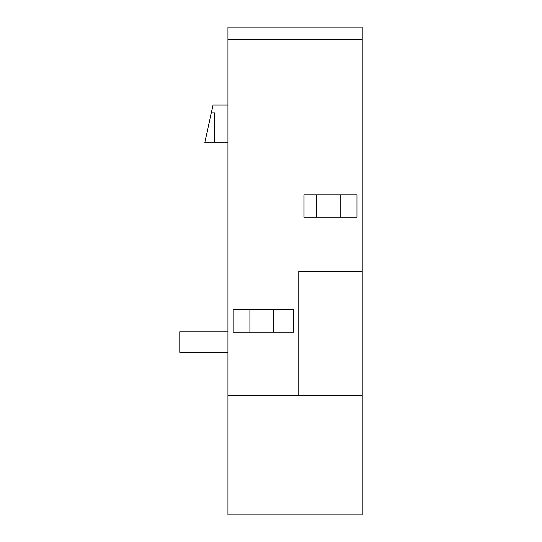 <?xml version="1.0" encoding="UTF-8"?>
<svg xmlns="http://www.w3.org/2000/svg" width="542" height="542" viewBox="0 0 542 542"><rect width="100%" height="100%" fill="white"/><g stroke="black" fill="none" stroke-linecap="round" stroke-linejoin="round"><path stroke-width="0.81" d="M362.185 39.281L362.185 27.1L227.925 27.1L227.925 514.9L362.185 514.9L362.185 39.281L227.925 39.281M227.925 105.046L213.006 105.046L204.801 142.709L227.925 142.709M214.503 142.709L214.503 112.878L211.305 112.878M227.925 395.558L298.784 395.558L298.784 271.298L362.185 271.298M293.561 332.165L293.561 309.787L233.148 309.787L233.148 332.165L293.561 332.165M356.961 194.849L304.008 194.849L304.008 217.22L356.961 217.22L356.961 194.849M298.784 395.558L362.185 395.558M227.925 352.3L179.815 352.3L179.815 331.785L227.925 331.785M273.798 332.165L273.798 309.787M249.93 332.165L249.93 309.787M340.18 217.22L340.18 194.849M316.311 217.22L316.311 194.849"/></g></svg>
